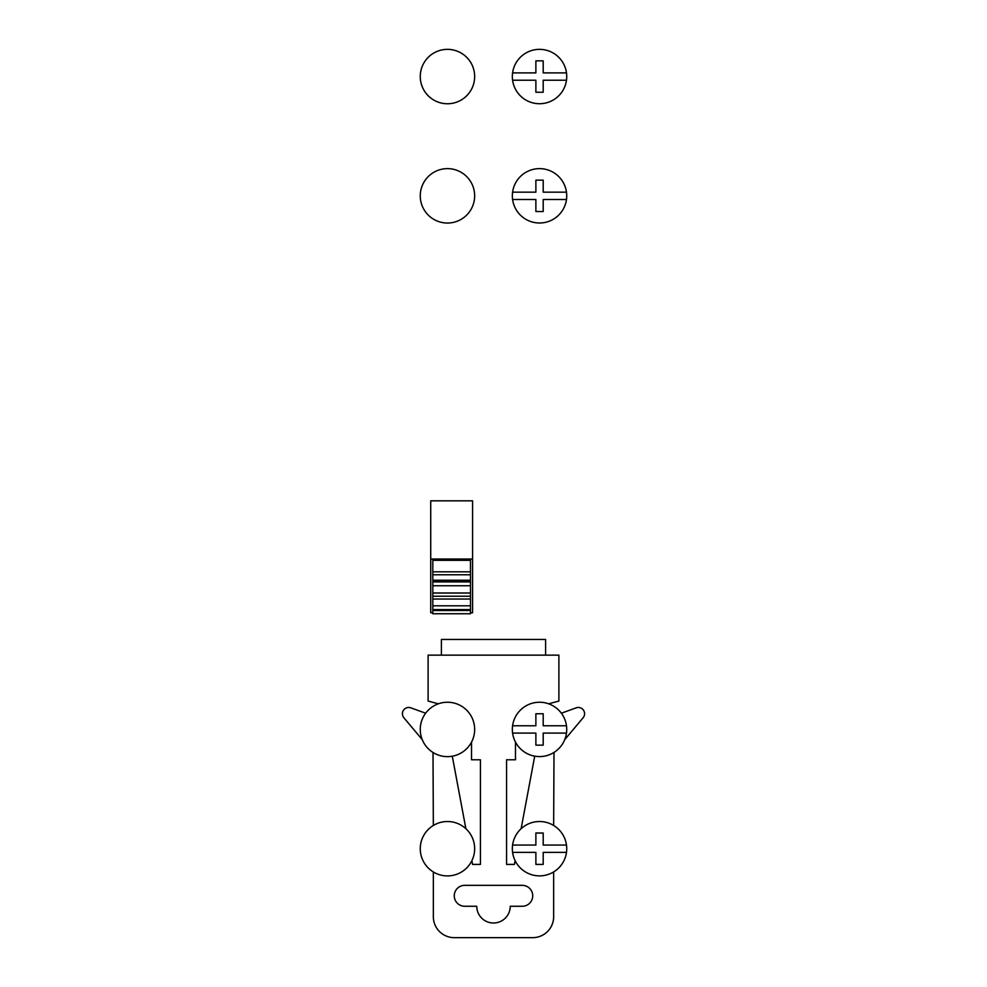 <?xml version="1.0" encoding="UTF-8"?>
<svg xmlns="http://www.w3.org/2000/svg" width="987" height="987" viewBox="0 0 987 987"><rect width="100%" height="100%" fill="white"/><g stroke="black" fill="none" stroke-linecap="round" stroke-linejoin="round"><path stroke-width="1.48" d="M470.478 571.831L432.812 571.831L432.812 560.332L470.478 560.332L470.478 580.233L432.812 580.233L432.812 613.741L470.478 613.741L470.478 580.233M432.812 571.831L432.812 580.233M470.478 610.497L470.478 609.608L432.812 609.608L432.812 610.497L470.478 610.497L432.812 610.509M470.478 612.779L472.576 612.779L472.576 500.828L430.727 500.828L430.727 612.779L432.812 612.779M472.576 559.049L430.727 559.049M432.812 580.578L470.478 580.578M470.478 585.747L432.812 585.747M432.812 593.002L470.478 593.002M470.478 599.035L432.812 599.035M432.812 605.808L470.478 605.808M512.339 76.554A27.204 27.204 0 0 1 539.531 49.35A27.204 27.204 0 0 1 566.489 80.218A27.204 27.204 0 0 1 512.586 80.218A27.204 27.204 0 0 1 512.339 76.554M512.586 80.218L535.879 80.218L535.879 92.247L543.195 92.247L543.195 80.218L566.489 80.218M512.586 72.89L535.879 72.89L535.879 60.861L543.195 60.861L543.195 72.89L566.489 72.89M512.339 195.833A27.204 27.204 0 0 1 539.531 168.629A27.204 27.204 0 0 1 566.489 199.497A27.204 27.204 0 0 1 512.586 199.497A27.204 27.204 0 0 1 512.339 195.833M512.586 199.497L535.879 199.497L535.879 211.526L543.195 211.526L543.195 199.497L566.489 199.497M512.586 192.169L535.879 192.169L535.879 180.14L543.195 180.14L543.195 192.169L566.489 192.169M512.339 848.721A27.204 27.204 0 0 1 539.531 821.517A27.204 27.204 0 0 1 566.489 852.373A27.204 27.204 0 0 1 512.586 852.373A27.204 27.204 0 0 1 512.339 848.721M512.586 852.373L535.879 852.373L535.879 864.415L543.195 864.415L543.195 852.373L566.489 852.373M512.586 845.057L535.879 845.057L535.879 833.016L543.195 833.016L543.195 845.057L566.489 845.057M512.339 729.442A27.204 27.204 0 0 1 539.531 702.238A27.204 27.204 0 0 1 566.489 733.094A27.204 27.204 0 0 1 512.586 733.094A27.204 27.204 0 0 1 512.339 729.442M512.586 733.094L535.879 733.094L535.879 745.136L543.195 745.136L543.195 733.094L566.489 733.094M512.586 725.778L535.879 725.778L535.879 713.749L543.195 713.749L543.195 725.778L566.489 725.778M420.265 76.554A27.204 27.204 0 0 1 447.469 49.35A27.204 27.204 0 0 1 474.661 76.554A27.204 27.204 0 0 1 447.469 103.758A27.204 27.204 0 0 1 420.265 76.554M420.265 195.833A27.204 27.204 0 0 1 447.469 168.629A27.204 27.204 0 0 1 474.661 195.833A27.204 27.204 0 0 1 447.469 223.037A27.204 27.204 0 0 1 420.265 195.833M420.265 729.442A27.204 27.204 0 0 1 447.469 702.238A27.204 27.204 0 0 1 474.661 729.442A27.204 27.204 0 0 1 447.469 756.647A27.204 27.204 0 0 1 420.265 729.442M420.265 848.721A27.204 27.204 0 0 1 447.469 821.517A27.204 27.204 0 0 1 474.661 848.721A27.204 27.204 0 0 1 447.469 875.913A27.204 27.204 0 0 1 420.265 848.721M553.658 871.965L553.658 916.726A20.924 20.924 0 0 1 532.733 937.65L454.267 937.65A20.924 20.924 0 0 1 433.342 916.726L433.342 871.965M433.342 825.465L433.009 752.476M422.263 739.67L403.893 717.783A6.28 6.28 0 0 1 410.839 707.839L425.619 713.219M452.293 756.215L465.876 828.685M471.885 860.713L472.576 864.415L480.422 864.415L480.422 759.78L471.527 759.78L471.527 742.125M438.351 703.805L428.111 701.066L428.111 655.146L558.889 655.146L558.889 701.066L548.649 703.805M515.473 742.125L515.473 759.78L506.578 759.78L506.578 864.415L514.424 864.415L515.115 860.713M521.124 828.685L534.707 756.215M561.381 713.219L576.161 707.839A6.28 6.28 0 0 1 583.107 717.783L564.737 739.67M553.991 752.476L553.658 825.465M510.242 906.263L522.271 906.263A10.462 10.462 0 0 0 532.733 895.801A10.462 10.462 0 0 0 522.271 885.339L464.729 885.339A10.462 10.462 0 0 0 454.267 895.801A10.462 10.462 0 0 0 464.729 906.263L476.758 906.263A16.742 16.742 0 0 0 493.5 923.005A16.742 16.742 0 0 0 510.242 906.263M545.601 655.146L545.601 639.453L441.399 639.453L441.399 655.146M432.812 574.767L470.478 574.767M432.812 581.911L470.478 581.911M432.812 596.234L470.478 596.234"/></g></svg>
